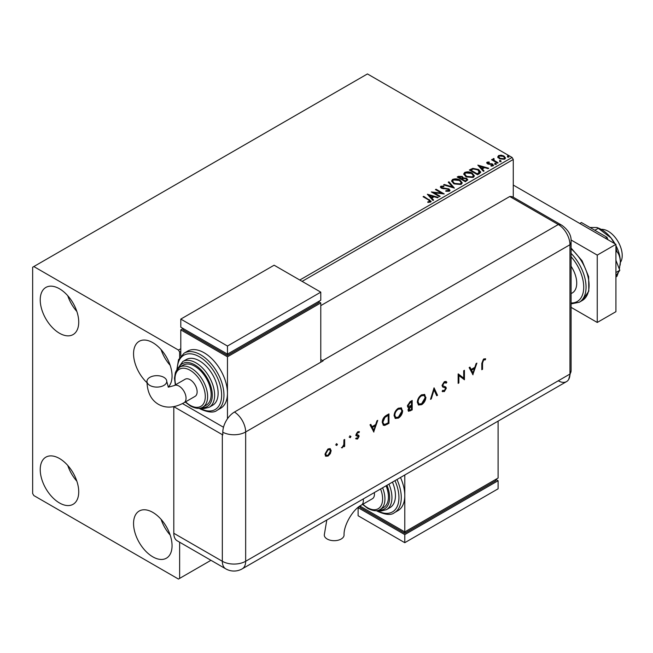 <?xml version="1.0" encoding="UTF-8"?>
<svg xmlns="http://www.w3.org/2000/svg" width="653" height="653" viewBox="0 0 653 653"><rect width="100%" height="100%" fill="white"/><g stroke="black" fill="none" stroke-linecap="round" stroke-linejoin="round"><path stroke-width="0.98" d="M152.802 556.838A27.222 15.713 60 0 1 135.024 532.848A27.222 15.713 60 0 1 139.195 511.038A27.222 15.713 60 0 1 152.802 512.385A27.222 15.713 60 0 1 170.588 536.374A27.222 15.713 60 0 1 166.417 558.184A27.222 15.713 60 0 1 152.802 556.838M170.172 535.06A27.222 15.713 60 0 1 161.095 519.347M59.48 333.234A27.222 15.713 60 0 1 41.694 309.244A27.222 15.713 60 0 1 45.873 287.434A27.222 15.713 60 0 1 59.48 288.781A27.222 15.713 60 0 1 77.266 312.771A27.222 15.713 60 0 1 73.087 334.581A27.222 15.713 60 0 1 59.48 333.234M76.85 311.457A27.222 15.713 60 0 1 67.773 295.744M146.99 382.715A27.222 15.713 60 0 1 139.195 341.315A27.222 15.713 60 0 1 152.802 342.662A27.222 15.713 60 0 1 170.017 364.872A27.222 15.713 60 0 1 168.213 387.098M170.172 365.337A27.222 15.713 60 0 1 161.095 349.624M59.48 502.957A27.222 15.713 60 0 1 41.694 478.967A27.222 15.713 60 0 1 45.873 457.157A27.222 15.713 60 0 1 59.48 458.504A27.222 15.713 60 0 1 77.266 482.494A27.222 15.713 60 0 1 73.087 504.304A27.222 15.713 60 0 1 59.48 502.957M76.85 481.179A27.222 15.713 60 0 1 67.773 465.467M299.784 280.031L512.099 157.455L367.443 73.936L32.65 267.232L32.65 493.529L33.817 495.545L178.465 579.064L179.632 578.387L179.632 542.21M513.266 197.222L513.266 159.471L302.119 281.378M180.799 351.42L179.632 352.089L178.465 350.073L33.817 266.555M179.632 357.583L179.632 352.089M179.632 578.387L210.968 560.298M497.855 157.112L498.565 155.561L501.235 155.153L503.969 156.026L505.536 158.01L504.736 159.128L499.365 158.679L497.782 156.687M493.79 159.161L494.19 160.418L498.141 162.817L497.513 163.177L491.546 159.732L492.174 159.365L493.056 159.879L493.162 158.679L493.848 158.516L494.182 159.063L493.66 159.814M492.011 160.001L493.056 160.418L493.162 158.679L493.162 159.218L493.848 159.054L493.848 158.516M486.722 163.07L487.089 162.181L489.154 161.977L489.293 162.483L487.864 162.581L488.06 163.397L492.754 164.058L493.154 165.813L491.056 166.091L490.86 165.568L492.354 165.429L492.158 164.434L488.583 164.189L487.456 163.781L487.089 162.181L486.665 162.793M487.864 162.581L488.06 163.936L488.746 164.164L488.746 163.625M493.619 165.16L493.154 165.813M491.685 166.14L492.354 165.968L492.158 164.434M479.416 173.625L477.514 174.718L469.352 170.009L472.829 168.343L478.567 169.519L480.747 172.057L479.416 173.625M465.377 181.73L457.206 177.02L458.365 176.351L462.267 176.432L463.238 177.877L466.617 178.342L467.76 179.787L465.377 181.73M463.263 177.665L463.238 178.416L466.617 178.881L466.617 178.342M454.382 188.08L443.599 184.872L444.285 184.481L452.464 186.913L448.252 182.187L448.938 181.795L454.382 188.08M440.146 196.3L439.518 196.659L431.347 191.949L441.526 193.108L435.437 189.59L436.065 189.223L444.228 193.941L434.065 192.79L440.146 196.3M427.797 202.397L429.747 202.112L429.747 201.573L428.515 199.859L423.079 196.724L423.707 196.357L431.143 201.304L430.588 202.055L428.107 202.406L427.797 201.859L429.935 201.418M178.465 350.073L180.799 348.726M427.372 194.243L438.261 197.386L437.575 197.777L434.123 196.757L431.829 198.079L433.608 200.071L432.923 200.471L427.372 194.243M445.885 191.239L448.529 191.272L448.285 189.272L441.314 188.154L440.359 186.97L440.873 186.211L443.828 186.097L443.844 186.668L441.697 186.693L441.91 187.77L448.929 188.921L450.007 190.341L449.411 191.19L445.795 191.215L445.893 190.684L448.88 190.382M441.697 186.693L441.485 187.403M453.786 183.746L451.55 180.979L452.562 179.461C455.231 178.498 457.72 178.718 460.03 180.097L462.234 182.881L461.198 184.383L453.786 183.746M465.932 176.734L463.695 173.967L464.707 172.449C467.368 171.486 469.858 171.706 472.176 173.086L474.38 175.869L473.343 177.371L465.932 176.734M477.833 165.111L488.722 168.254L488.036 168.645L484.583 167.625L482.289 168.947L484.061 170.939L483.383 171.339L477.833 165.111M494.95 163.993L494.794 163.299L495.994 163.389L496.149 164.083L494.95 163.993L494.794 163.299L494.794 163.838L495.994 163.927L495.994 163.389L496.149 164.083M499.765 161.209L499.61 160.516L500.81 160.605L500.965 161.299L499.765 161.209L499.61 160.516L499.61 161.054L500.81 161.144L500.81 160.605L500.965 161.299M507.618 156.679L507.463 155.985L508.663 156.075L508.818 156.769L507.618 156.679L507.463 155.985L507.463 156.524L508.663 156.614L508.663 156.075L508.818 156.769M512.099 157.455L513.266 159.471M423.544 196.994L423.707 196.357M423.707 196.896L431.094 201.565M429.217 202.283L429.217 201.744M429.747 202.112L430.017 201.695M427.911 194.855L437.641 197.745M433.29 200.259L431.829 198.079M429.396 195.353L431.258 197.981L433.012 196.422L429.396 195.353L431.258 197.443L433.012 196.422M431.258 197.981L431.258 197.443M432.335 192.513L441.526 193.647L441.526 193.108M435.902 189.86L436.065 189.223M436.065 189.762L443.265 193.925M439.681 196.569L434.065 193.329L434.065 192.79M445.893 191.223L445.893 190.684M448.529 191.272L448.954 190.66M440.408 187.24L440.873 186.211M440.873 186.75L443.828 186.636L443.828 186.097M441.697 187.24L441.91 187.77M441.91 188.309L443.346 188.701L443.346 188.162M443.346 188.701L444.938 188.717L444.938 188.178M444.938 188.717L448.929 189.46L448.929 188.921M448.929 189.46L449.966 190.594M444.211 185.06L444.285 184.481M444.285 185.019L452.464 187.452L452.464 186.913M448.57 182.546L448.938 181.795M448.938 182.334L453.941 187.95M451.574 181.256L452.562 179.461M452.562 179.999C455.231 179.036 457.72 179.257 460.03 180.636L460.03 180.097M460.03 180.636L462.218 183.142M452.651 181.444L454.415 183.926L460.341 184.456L461.165 182.913M459.402 180.457L453.427 179.926L452.619 181.159L454.415 183.387L460.341 183.917L461.189 182.636L459.402 180.457M460.341 184.456L460.341 183.917M454.415 183.926L454.415 183.387M457.671 177.29L462.267 176.971L462.267 176.432M462.267 176.971L463.238 178.416M466.617 178.881L467.719 180.048M465.883 181.012L466.699 179.608L465.989 178.702L463.54 178.432L462.128 179.134L462.128 179.673L465.165 181.428L466.626 179.869M461.614 179.004L462.357 177.681L461.655 176.808L458.675 177.134L458.675 177.681L461.296 179.191L462.283 177.926M461.296 179.191L461.614 178.465M458.675 177.134L461.296 178.653M465.165 181.428L465.883 180.473M462.128 179.134L465.165 180.889M463.72 174.245L464.707 172.449M464.707 172.988C467.368 172.025 469.858 172.245 472.176 173.625L472.176 173.086M472.176 173.625L474.356 176.13M464.789 174.433L466.56 176.914L472.478 177.445L473.303 175.902M471.548 173.445L465.573 172.914L464.765 174.147L466.56 176.375L472.478 176.906L473.335 175.624L471.548 173.445M472.478 177.445L472.478 176.906M466.56 176.914L466.56 176.375M469.817 170.278L472.829 168.882L472.829 168.343M472.829 168.882L478.567 170.058L478.567 169.519M478.567 170.058L480.714 172.327M479.457 172.931L477.931 169.886L473.27 168.98L470.821 170.131L470.821 170.67L477.31 174.416L479.457 172.931L479.596 172.106M470.821 170.131L477.31 173.878L479.637 171.829L479.637 172.368M477.31 174.416L477.31 173.878M478.371 165.715L488.101 168.613M483.751 171.127L482.289 168.947M479.849 166.221L481.718 168.849L483.473 167.29L479.849 166.221L481.718 168.311L483.473 167.29M481.718 168.849L481.718 168.311M487.089 162.719L488.158 162.483M489.154 162.466L489.154 161.977M487.864 163.119L488.06 163.936L487.864 163.119M488.746 164.164L491.627 164.181L491.627 163.642M491.627 164.181L492.754 164.597L492.754 164.058M492.754 164.597L493.562 165.413M492.354 165.968L492.158 164.972L492.354 165.968M494.95 164.532L494.794 163.838M495.994 163.927L496.149 164.621M492.174 159.903L492.174 159.365M493.79 159.699L494.19 160.418M494.19 160.956L497.676 163.087M499.765 161.748L499.61 161.054M500.81 161.144L500.965 161.838M497.855 157.651L498.565 155.561M498.565 156.1L501.235 155.692L501.235 155.153M501.235 155.692L503.969 156.565L503.969 156.026M503.969 156.565L505.504 158.271M498.802 157.055L499.994 158.859L504.002 159.242L504.516 158.14M503.349 156.385L499.292 155.985L498.761 156.777L499.994 158.32L504.002 158.703L504.565 157.879L503.349 156.385M504.002 159.242L504.002 158.703M499.994 158.859L499.994 158.32M507.618 157.218L507.463 156.524M508.663 156.614L508.818 157.308M601.225 229.391A19.794 11.428 60 0 1 608.221 231.268A19.794 11.428 60 0 1 620.342 262.506M571.097 266.269A21.443 12.383 60 0 1 572.281 292.944L571.097 293.63M571.097 307.359L597.25 322.46L597.25 255.111L571.048 239.978M597.25 322.46L615.918 311.685L615.918 244.336L513.266 185.068M597.25 255.111L615.918 244.336M579.791 223.473L581.423 222.534L607.012 237.308L605.38 238.255M615.918 260.253L619.811 270.293L615.918 272.538M607.012 237.308L607.959 239.741M619.811 270.293L615.918 275.835M589.961 227.464L597.038 227.538L598.246 228.305L594.834 230.272M598.246 228.305L611.02 237.929L614.432 243.479M615.918 247.43L616.905 251.519L615.918 252.099M616.905 251.519C619.036 254.082 620.179 257.568 620.35 261.975L619.346 269.093M618.415 272.277L616.905 276.407L615.918 276.978M597.038 227.538L598.891 228.281A26.398 15.239 60 0 1 611.02 237.929A26.398 15.239 60 0 1 615.012 243.814M615.918 245.479A26.398 15.239 60 0 1 620.35 261.975A26.398 15.239 60 0 1 620.138 265.085A26.398 15.239 60 0 1 620.121 265.224M320.786 305.62L509.764 196.512L558.291 224.534L509.764 196.512A16.496 9.526 -60 0 1 513.348 197.263L561.874 225.285A16.496 9.526 -60 0 0 558.291 224.534A16.496 9.526 60 0 1 569.955 244.736L569.955 374.047A16.496 9.526 60 0 1 568.681 379.434A16.496 9.526 60 0 1 558.291 380.781M336.295 443.64L337.438 444.301L336.76 445.477L336.083 445.085L336.76 443.909L337.438 444.301L336.76 443.909M336.972 444.032L336.295 445.207L336.76 445.477L336.083 445.085M349.796 435.837L350.947 436.506L350.269 437.681L349.584 437.29L350.269 436.106L350.947 436.506L350.269 436.106M350.481 436.237L349.796 437.412L350.269 437.681L349.584 437.29M373.875 432.033L369.998 424.834L370.798 424.377L372.006 426.703L375.704 424.564L376.944 420.826L377.744 420.361L373.679 431.919M402.664 410.655C402.444 413.806 401.032 416.288 398.42 418.1L395.31 418.451L394.077 415.651C394.314 412.492 395.734 410.011 398.354 408.223L401.424 407.905L402.199 410.386C401.979 413.537 400.558 416.018 397.955 417.83L398.42 418.1M425.903 397.236C425.683 400.387 424.27 402.868 421.667 404.68L418.549 405.031L417.316 402.24C417.553 399.073 418.981 396.6 421.601 394.804L424.67 394.485L425.438 396.967C425.217 400.118 423.805 402.599 421.193 404.411L421.667 404.68M445.313 382.47L443.893 382.364L442.293 384.886L442.587 385.637L445.86 387.074L446.317 388.249L444.309 391.604L442.13 391.269L442.791 390.306L444.391 390.592L445.583 388.706L445.044 387.8L442.856 387.082L442.024 385.564L444.358 381.662L446.089 381.499L446.84 382.291L446.154 383.172L444.358 382.634L442.758 385.156L443.15 385.996M442.701 391.727L442.13 391.269M444.693 387.596L443.95 387.498M473.017 374.789L469.14 367.598L469.94 367.141L471.14 369.467L474.845 367.329L476.086 363.59L476.886 363.125L472.821 374.683M173.804 533.264L222.33 561.278A16.496 9.526 120 0 0 225.742 568.836L177.216 540.815A16.496 9.526 -60 0 1 173.804 533.264L173.804 406.664L222.33 434.661A16.496 9.526 180 0 0 222.804 434.922L222.804 432.229A16.48 9.517 -60 0 1 234.46 412.043L323.121 360.856A16.496 9.526 -120 0 0 322.647 360.578L558.291 224.534A16.496 9.526 60 0 1 569.955 244.736L569.955 374.047A16.496 9.526 60 0 1 566.543 381.605L242.239 568.836A16.496 9.526 60 0 0 245.659 561.278L569.955 374.047A16.496 9.526 -0 0 0 571.097 370.569L568.681 379.434M482.543 363.019L482.543 369.288L481.808 369.712L481.808 363.346L483.71 358.946L485.677 358.897L485.252 359.868L483.669 359.934L482.543 363.019L482.069 362.75L482.069 369.018L482.543 369.288M463.695 370.741L464.43 370.316L464.43 379.744L458.879 375.532L458.879 382.952L458.145 383.376L458.145 373.949L463.695 378.144L463.695 370.741M434.065 387.849L437.526 395.285L436.735 395.734L434.016 389.874L431.298 398.877L430.507 399.334L434.065 387.849M412.19 400.477L412.19 409.904L408.574 411.3L408.003 409.986L408.941 407.439L407.97 407.341L407.374 405.937L409.978 401.758L412.19 400.477M386.421 415.357L388.951 413.896L388.951 423.324L384.707 425.438L383.384 425.234L382.25 422.36C382.405 419.234 383.793 416.9 386.421 415.357M356.571 438.032L357.599 438.163L358.375 436.784L356.252 435.714L355.967 434.808L357.722 431.804L359.428 431.755L358.938 432.67L357.754 432.629L356.701 434.351L358.84 435.42L359.109 436.326L357.599 439.004L356.073 438.906L356.75 438.147L356.285 437.877M358.179 436.277L355.779 435.445M356.905 434.89L356.44 434.62L356.905 434.89M344.662 439.461L344.662 446.358L343.935 446.774L343.935 445.762L341.837 447.868L343.805 444.644L343.935 439.885L344.662 439.461M330.345 453.606L328.067 456.055L325.798 456.235L324.982 454.251L328.067 448.921L330.23 448.66L331.161 450.684L330.345 453.606L329.871 453.337L327.602 455.786L328.067 456.055M322.647 360.578L320.786 359.501M223.497 427.258L182.497 403.578L223.497 427.258M485.179 358.701L484.779 359.599L485.252 359.868M484.779 359.599L484.208 359.762M483.734 359.493L483.204 359.664L483.669 359.934M483.204 359.664L482.069 362.75M469.687 367.288L471.14 369.467M476.2 363.525L472.617 374.3M474.445 368.521L473.98 368.251L471.066 369.941L472.968 372.977L474.445 368.521L471.531 370.21L472.968 372.977M471.066 369.941L471.531 370.21M463.965 370.586L463.965 379.475L464.43 379.744M458.879 382.952L458.414 382.682L458.414 375.263L458.879 375.532M458.243 373.891L463.695 378.144M445.844 381.385L446.84 382.291M446.374 382.021L445.795 382.756M443.893 382.364L444.358 382.634M442.293 384.886L442.758 385.156M445.395 386.805L446.317 388.249M445.852 387.98L443.836 391.335L444.309 391.604M443.836 391.335L442.465 391.563M443.485 387.229L442.644 386.951M433.878 388.176L437.526 395.285M437.053 395.016L436.539 395.31M431.298 398.877L430.825 398.608L433.551 389.604L434.016 389.874M421.193 404.411L418.328 404.884M424.426 394.363L425.438 396.967M423.952 395.375L421.161 395.489C418.989 396.926 417.798 398.942 417.585 401.546L418.793 403.848M418.051 401.815L419.022 404.011L421.626 403.734L425.168 397.661L424.197 395.489L421.626 395.759C419.455 397.195 418.263 399.212 418.051 401.815L417.585 401.546M421.161 395.489L421.626 395.759M411.725 400.746L411.725 409.635L412.19 409.904M411.725 409.635L408.354 411.121M407.758 407.17L408.941 407.439M407.635 405.244L408.517 406.403L411.455 405.374L411.455 401.873L409.945 402.199L407.635 405.244L408.313 406.223M408.264 409.276L410.459 409.937L411.455 409.366L411.455 406.346L410.5 406.354L408.264 409.276L408.843 410.084M410.5 406.354L410.966 406.623L408.737 409.553L409.031 410.28L408.566 410.011M411.455 406.346L410.966 406.623M409.945 402.199L410.411 402.468L408.109 405.513M411.455 401.873L410.411 402.468M397.955 417.83L395.089 418.295M401.187 407.782L402.199 410.386M400.713 408.786L397.922 408.9C395.751 410.337 394.559 412.361 394.347 414.965L395.555 417.267M394.812 415.235L395.783 417.43L398.387 417.153L401.93 411.08L400.958 408.909L398.387 409.17C396.216 410.606 395.024 412.631 394.812 415.235L394.347 414.965M397.922 408.9L398.387 409.17M388.478 414.165L388.478 423.054L388.951 423.324M388.478 423.054L384.242 425.168L384.707 425.438M384.242 425.168L383.172 425.087M382.511 421.667L383.874 424.172L385.131 424.295L388.217 422.785L388.217 415.284L387.751 415.014L384.478 417.145L382.511 421.667L383.662 424.017M384.478 417.145L384.944 417.414L382.985 421.936M388.217 415.284L384.944 417.414M370.545 424.523L372.006 426.703M377.059 420.761L373.483 431.535M375.304 425.764L374.838 425.495L371.924 427.176L373.826 430.221L375.304 425.764L372.39 427.446L373.826 430.221M371.924 427.176L372.39 427.446M358.375 435.151L358.644 436.057L357.134 438.734L357.599 439.004M357.134 438.734L355.607 438.636M358.938 431.519L358.473 432.4L357.289 432.359L357.754 432.629M357.289 432.359L356.236 434.082L356.701 434.351M356.236 434.082L357.346 434.808M358.644 436.057L359.109 436.326M349.796 437.412L349.118 437.02M344.196 439.73L344.196 446.089L344.662 446.358M342.89 446.595L342.009 447.468L342.474 447.738M342.009 447.468L341.372 447.599M336.295 445.207L335.609 444.815M327.602 455.786L325.333 455.965M329.985 448.546L331.161 450.684M330.696 450.415L329.871 453.337M329.496 449.468L327.602 449.501L325.251 453.557L326.198 455.206M325.716 453.827L326.41 455.361L328.067 455.206L330.426 451.109L329.741 449.574L328.067 449.77L325.716 453.827L325.251 453.557M327.602 449.501L328.067 449.77M326.802 520.008L324.28 534.978A9.901 5.714 -0 0 0 327.177 539.019A9.901 5.714 -0 0 0 337.968 540.26A9.901 5.714 -0 0 0 344.074 534.978C343.502 525.567 352.865 509.348 361.305 505.136A9.901 5.714 60 0 0 363.362 500.606A9.901 5.714 60 0 0 363.231 498.982M374.316 492.582A9.901 5.714 60 0 1 374.447 494.199A9.901 5.714 60 0 1 372.398 498.729L361.305 505.136M382.593 487.807A23.1 13.338 60 0 1 380.16 509.487L383.662 507.471A23.1 13.338 -120 0 0 386.086 485.783M388.951 484.134A26.398 15.239 60 0 1 386.478 509.65L389.972 507.634A26.398 15.239 -120 0 0 392.445 482.11M396.975 479.498A32.993 19.051 60 0 1 394.445 512.67L397.938 510.654A32.993 19.051 -120 0 0 404.778 495.545A32.993 19.051 -120 0 0 400.477 477.482M404.778 474.992L404.778 531.917L498.1 478.037L498.1 421.12M498.1 480.73L404.778 534.611L404.778 542.692L498.1 488.811L498.1 480.73L495.766 479.384L495.766 480.73L404.778 533.264L404.778 531.917L359.909 506.018M404.778 533.264L360.448 507.675L360.448 506.328L358.113 507.675L404.778 534.611M404.778 542.692L358.113 515.756L358.113 507.675M149.863 385.425A9.901 5.714 180 0 1 146.966 381.385A9.901 5.714 180 0 1 153.08 376.104A9.901 5.714 180 0 1 163.862 377.336A9.901 5.714 180 0 1 166.76 381.385A9.901 5.714 180 0 1 160.654 386.658A9.901 5.714 180 0 1 149.863 385.425M174.098 385.613L185.183 379.213A9.901 5.714 60 0 1 192.815 381.866A9.901 5.714 60 0 1 197.133 391.824A9.901 5.714 60 0 1 195.084 396.355L183.991 402.762A9.901 5.714 60 0 0 186.048 398.232A9.901 5.714 60 0 0 179.044 386.103A9.901 5.714 60 0 0 174.098 385.613L168.311 387.172L166.76 381.385M194.798 366.235A23.1 13.338 -120 0 0 183.248 365.092L179.755 367.108A23.1 13.338 60 0 1 191.296 368.251A23.1 13.338 60 0 1 206.389 388.608A23.1 13.338 60 0 1 202.846 407.113L206.348 405.097A23.1 13.338 -120 0 0 209.891 386.584A23.1 13.338 -120 0 0 194.798 366.235M199.467 360.848A26.398 15.239 -120 0 0 186.268 359.542L182.767 361.558A26.398 15.239 60 0 1 195.965 362.864A26.398 15.239 60 0 1 213.213 386.127A26.398 15.239 60 0 1 209.164 407.276L212.666 405.26A26.398 15.239 -120 0 0 216.706 384.103A26.398 15.239 -120 0 0 199.467 360.848M204.128 352.767A32.993 19.051 -120 0 0 187.631 351.126L184.138 353.151A32.993 19.051 60 0 1 200.634 354.783A32.993 19.051 60 0 1 222.183 383.858A32.993 19.051 60 0 1 217.131 410.296L220.624 408.28A32.993 19.051 -120 0 0 227.464 393.171A32.993 19.051 -120 0 0 204.128 352.767M227.464 418.777L227.464 356.807L320.786 302.927L320.786 362.203M180.799 355.967L180.799 329.863L183.134 328.516L183.134 329.863L227.464 355.461L318.452 302.927L318.452 301.58L320.786 302.927M180.799 329.863L227.464 356.807M180.799 319.088L227.464 346.033L320.786 292.152L274.121 265.208L180.799 319.088L180.799 327.169L227.464 354.114L227.464 355.461M320.786 292.152L320.786 300.233L227.464 354.114L227.464 346.033M429.225 200.079L429.225 199.54M458.365 176.89L458.365 176.351M470.593 169.829L470.593 169.29M477.988 174.024L477.988 173.486M489.995 164.156L489.995 163.617M496.133 162.197L496.133 161.658M571.097 248.042L582.101 260.808L588.631 276.635L588.802 291.181L582.256 300.519A32.993 19.051 -120 0 0 588.198 277.525A32.993 19.051 -120 0 0 571.097 248.801M571.097 302.984A31.344 18.096 -120 0 0 583.725 287.165A31.344 18.096 -120 0 0 571.097 256.776M571.097 253.388A32.993 19.051 60 0 1 579.219 302.274L571.097 303.89M234.46 412.043A16.496 9.526 60 0 1 245.659 431.968L569.955 244.736A16.496 9.526 -0 0 0 571.097 241.259L571.097 370.569M222.804 432.229A16.496 9.526 -0 0 0 245.659 431.968L245.659 561.278A16.496 9.526 -0 0 1 222.33 561.278L222.33 434.661M410.125 410.557L410.598 410.827M386.829 424.009L387.302 424.279M386.813 415.561L387.278 415.83M377.14 510.573A31.344 18.096 -120 0 0 396.502 507.83A31.344 18.096 -120 0 0 394.967 480.657M379.067 510.026A24.749 14.284 -120 0 0 386.935 485.293M362.88 504.222A21.443 12.383 -120 0 0 367.443 507.675A21.443 12.383 -120 0 0 380.585 506.491A21.443 12.383 -120 0 0 380.568 488.966M199.826 408.198A31.344 18.096 -120 0 0 221.628 394.983A31.344 18.096 -120 0 0 199.467 356.807A31.344 18.096 -120 0 0 177.306 369.19M201.753 407.652A24.749 14.284 -120 0 0 211.931 390.886A24.749 14.284 -120 0 0 194.798 364.888A24.749 14.284 -120 0 0 178.742 367.786M185.566 401.848A21.443 12.383 -120 0 0 190.129 405.301A21.443 12.383 -120 0 0 205.295 396.542A21.443 12.383 -120 0 0 190.129 370.275A21.443 12.383 -120 0 0 175.673 384.707M461.189 182.636L461.189 183.175M452.619 181.159L452.619 181.697M462.357 177.681L462.357 178.22M466.699 179.608L466.699 180.146M473.335 175.624L473.335 176.163M464.765 174.147L464.765 174.686M487.66 162.875L487.66 163.413M492.615 165.054L492.615 165.593M504.565 157.879L504.565 158.418M498.761 156.777L498.761 157.316M582.256 300.519L579.219 302.274M571.097 241.259C571.424 235.325 568.347 230.003 561.874 225.285M225.742 568.836A16.496 16.496 0 0 0 242.239 568.836M445.55 382.576L445.085 382.307M419.022 404.011L418.557 403.742M424.197 395.489L423.732 395.22M408.517 406.403L408.052 406.133M395.783 417.43L395.318 417.161M400.958 408.909L400.485 408.639M383.874 424.172L383.409 423.903M358.097 436.212L357.624 435.943M326.41 455.361L325.945 455.092M329.741 449.574L329.275 449.305M394.445 512.67C391.237 515.437 385.466 514.923 377.116 511.119L376.365 510.67M386.478 509.65L381.05 511.03L377.393 510.524M380.16 509.487C377.328 511.462 373.206 511.103 367.786 508.426L362.562 504.41M183.991 402.762C174.392 407.978 165.862 408.492 158.41 404.313C151.063 399.954 147.252 392.306 146.966 381.385M184.138 353.151L178.53 359.705L176.832 369.81M199.051 408.296L199.81 408.745C208.021 412.541 213.8 413.063 217.131 410.296M182.767 361.558L177.477 368.986M179.755 367.108L176.171 370.863L175.347 372.741L174.482 378.267L175.347 384.895M185.248 402.036L190.472 406.052C195.916 408.737 200.038 409.088 202.846 407.113M200.079 408.149L203.769 408.656L209.164 407.276"/></g></svg>
